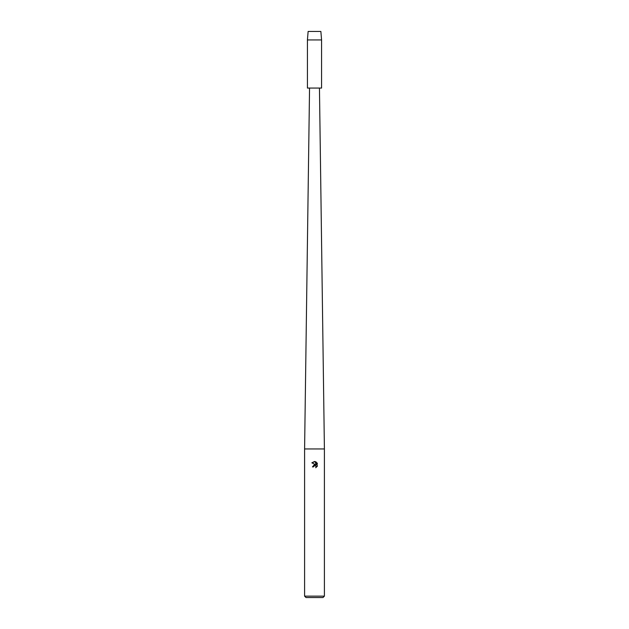 <?xml version="1.0" encoding="UTF-8"?>
<svg xmlns="http://www.w3.org/2000/svg" width="629" height="629" viewBox="0 0 629 629"><rect width="100%" height="100%" fill="white"/><g stroke="black" fill="none" stroke-linecap="round" stroke-linejoin="round"><path stroke-width="0.94" d="M320.869 31.45L308.131 31.45L320.869 31.45L321.576 39.941L321.576 88.06L307.424 88.06L307.424 39.941L321.576 39.941M309.547 88.06L304.593 448.949L324.407 448.949L324.407 596.135L304.593 596.135L306.008 597.55L322.992 597.55L324.407 596.135M314.5 465.499L315.821 465.877L316.08 467.52L316.128 466.341L314.807 465.46L313.384 466.899L312.448 466.899L314.5 464.556L315.632 464.689L311.85 462.826L315.074 461.584L316.23 464.91L316.23 462.056M315.679 461.765L317.425 463.502L315.679 461.765M317.15 462.983L317.15 466.506M317.425 465.987L315.679 467.724L317.425 465.987M313.384 466.899L313.478 466.372M315.632 464.689L312.448 466.899M313.533 466.246L314.461 465.507M315.074 461.584L314.586 461.521M314.5 461.521L311.85 462.826M319.453 88.06L324.407 448.949M304.593 448.949L304.593 596.135M308.131 31.45L307.424 39.941"/></g></svg>
